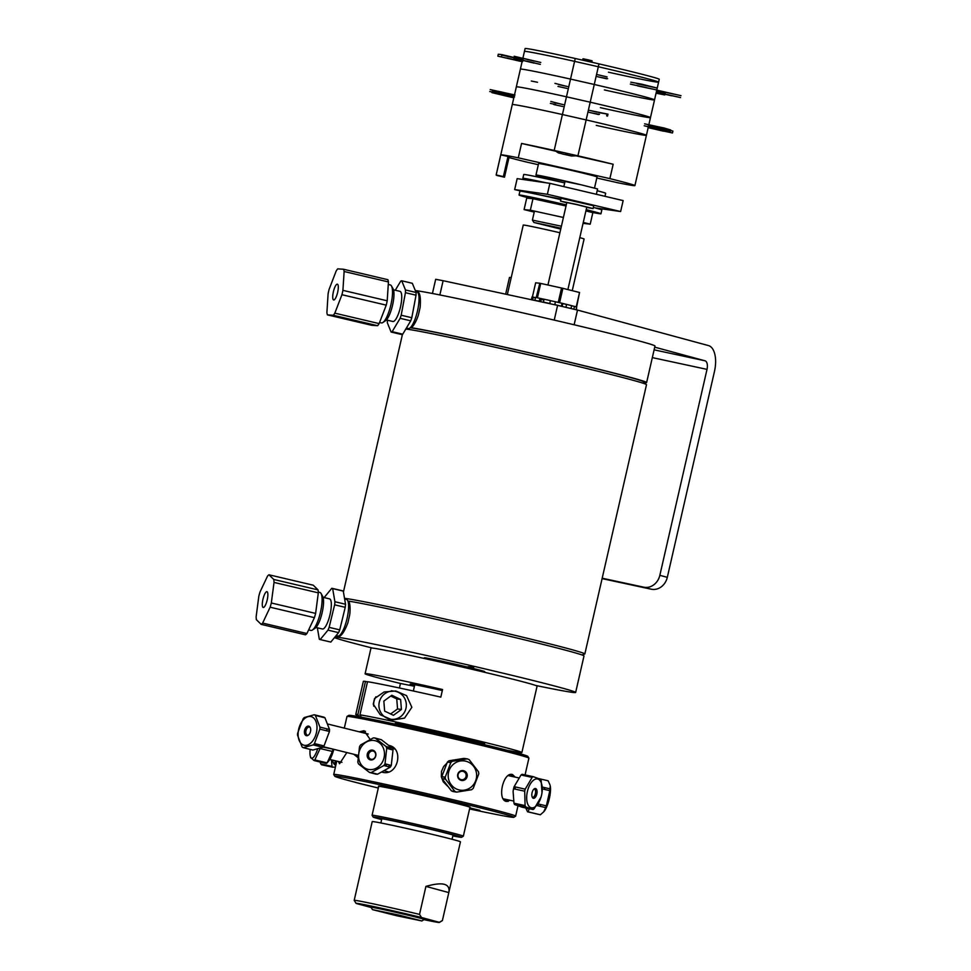 <?xml version="1.0" encoding="UTF-8"?>
<svg xmlns="http://www.w3.org/2000/svg" width="971" height="971" viewBox="0 0 971 971"><rect width="100%" height="100%" fill="white"/><g stroke="black" fill="none" stroke-linecap="round" stroke-linejoin="round"><path stroke-width="1.46" d="M349.451 603.015A120.841 2.743 12.9 0 1 348.334 602.651M347.994 601.316A120.841 2.743 12.9 0 1 348.977 601.437M581.847 654.915L584.724 654.029A124.567 2.828 -167.1 0 0 584.845 653.944A124.567 2.828 -167.1 0 0 476.106 626.161A124.567 2.828 -167.1 0 0 344.511 598.33M405.817 329.048A124.567 2.828 12.9 0 1 534.487 356.151A124.567 2.828 12.9 0 1 646.431 384.577A124.567 2.828 12.9 0 1 646.504 384.698L584.845 653.944M646.431 384.577L643.275 381.639A120.841 2.743 -167.1 0 0 535.434 354.245A120.841 2.743 -167.1 0 0 410.163 327.81M347.921 601.122L348.905 601.267M348.383 602.955A124.203 2.816 -167.1 0 0 349.511 603.282M535.604 685.429A124.203 2.816 -167.1 0 0 575.645 692.469L583.996 655.971A124.203 2.816 -167.1 0 0 483.825 630.167A124.203 2.816 -167.1 0 0 348.868 601.158C350.13 604.229 350.41 608.841 349.694 614.983L347.921 622.702C344.426 631.903 341.137 636.6 338.066 636.794L336.913 635.811M575.645 692.469A124.203 2.816 -167.1 0 0 471.311 665.705A124.203 2.816 -167.1 0 0 337.969 637.267A124.203 2.816 -167.1 0 0 335.056 636.915M334.485 637.607A124.203 2.816 -167.1 0 0 372.621 648.106M436.549 661.19A31.084 0.704 12.9 0 1 425.383 657.865A31.084 0.704 12.9 0 1 471.894 668.109A31.084 0.704 12.9 0 1 472.343 669.383M468.168 666.689L473.702 667.478L468.168 666.689M415.928 291.701L417.202 291.3C419.982 292.38 420.953 297.769 420.115 307.479L418.355 315.187C416.304 321.098 414.022 325.261 411.486 327.713L410.345 327.652M411.486 327.713A124.203 2.816 12.9 0 1 546.455 356.733A124.203 2.816 12.9 0 1 646.625 382.525A124.203 2.816 12.9 0 1 644.234 382.525M415.309 290.56A124.203 2.816 12.9 0 1 417.312 290.827A124.203 2.816 12.9 0 1 550.654 319.265A124.203 2.816 12.9 0 1 654.988 346.028L646.625 382.525M418.938 292.878A124.203 2.816 12.9 0 1 417.761 292.514M602.093 578.619L651.238 589.203A14.99 13.024 -74.8 0 0 667.308 577.344L659.843 575.317A14.99 13.024 105.2 0 1 643.761 587.176L651.238 589.203M602.19 578.218L643.761 587.176M439.863 294.941L443.116 280.704L435.676 279.308L432.435 293.485M659.843 575.317L707.009 369.381A7.768 3.848 102.2 0 0 705.019 360.799L654.721 347.157M443.116 280.704L557.597 305.367L554.235 320.09M574.14 324.775L577.502 310.065L557.597 305.367M577.502 310.065L708.454 345.579A23.498 11.64 -77.8 0 1 714.45 371.529L667.308 577.344M549.877 183.337L517.167 178.64L514.654 189.588L547.377 194.285L549.877 183.337L623.139 200.596L620.627 211.544L595.089 207.879M547.377 194.285L620.627 211.544M522.762 191.505L514.654 189.588M561.153 198.29L593.73 205.755M539.475 194.855L560.983 199.055M507.335 294.541L523.248 225.066A31.206 0.704 12.9 0 1 559.903 232.749M579.796 237.64A31.206 0.704 12.9 0 1 584.093 239L572.259 290.669M547.935 285.013L566.821 202.563L576.847 204.626L586.775 207.139L567.889 289.576M566.748 202.854L560.51 201.118L576.883 204.48L593.087 208.583L586.715 207.43M563.835 186.626L565.013 181.48L581.386 184.842L597.59 188.944L596.364 194.285M542.279 176.928A29.98 0.68 12.9 0 1 535.968 175.047A29.98 0.68 12.9 0 1 550.715 177.814A29.98 0.68 12.9 0 1 579.954 184.514M535.968 175.047L538.602 163.553A29.98 0.68 12.9 0 1 567.974 169.585A29.98 0.68 12.9 0 1 597.056 176.94L594.519 188.01M561.408 226.219L532.399 220.114L534.451 211.095M560.74 229.083L533.88 222.468L560.959 228.185M542.061 177.887L542.376 176.516L571.421 182.645M531.647 299.784L532.642 299.918L533.297 297.041L532.035 296.908L531.392 299.723M543.42 302.09L549.756 303.486L550.423 300.609L544.076 299.214L543.42 302.09M576.07 309.676L579.529 292.574M540.568 284.054L539.682 283.835M532.411 296.92L535.652 282.804L539.815 283.241L536.223 297.575L538.954 298.121L537.424 297.794L540.713 283.423L539.815 283.241M540.713 283.423L561.541 288.011L558.252 302.382L556.735 302.054L560.813 303.001L559.599 302.697L562.889 288.326L561.541 288.011M562.889 288.326L579.541 292.489L576.252 306.86L575.038 306.557L576.398 306.957M544.076 299.25L539.9 298.34L539.245 301.192L534.851 300.306L535.507 297.442L536.223 297.575M556.735 302.054L550.411 300.658M541.211 299.396L543.881 300.063M535.494 297.502L533.249 297.26M571.009 308.426L571.652 305.647L562.039 303.304L561.384 306.168L554.793 304.627L555.448 301.75M575.038 306.557L571.64 305.707M574.48 306.399L573.849 309.118M571.616 305.768L573.922 306.278M566.579 304.384L565.923 307.237M562.124 306.363L562.755 303.62L565.389 304.141M533.237 297.296L535.434 297.781M539.9 298.328L538.954 298.121M539.755 298.983L541.235 299.286L540.677 301.726M562.039 303.292L560.813 303.001M576.628 307.237L576.446 309.785M609.885 178.628L518.271 157.824L521.561 143.453A68.807 1.566 12.9 0 1 554.186 150.444L562.415 114.529A68.807 1.566 -167.1 0 0 512.275 104.589A68.807 1.566 12.9 0 1 562.415 114.529L586.144 119.919A68.807 1.566 12.9 0 1 646.419 135.309A68.807 1.566 -167.1 0 0 586.144 119.919L577.915 155.833A68.807 1.566 12.9 0 1 613.174 164.257L609.885 178.628A68.807 1.566 12.9 0 1 634.9 185.607A68.807 1.566 12.9 0 1 617.386 182.669L596.813 177.996M521.561 143.453L555.533 151.16M576.689 155.967L613.174 164.257M508.998 157.545A68.807 1.566 12.9 0 0 525.772 161.866L538.335 164.718M554.186 150.444L577.915 155.833M500.781 154.85L496.181 174.962L503.391 176.601L507.991 156.489L500.781 154.85A68.807 1.566 12.9 0 1 518.271 157.824M507.967 156.586A61.44 1.396 -167.1 0 0 509.095 157.084L504.495 177.195L497.286 175.557A68.807 1.566 12.9 0 1 496.145 174.998A68.807 1.566 12.9 0 1 496.181 174.962M503.391 176.601A61.44 1.396 -167.1 0 0 503.33 176.649A61.44 1.396 -167.1 0 0 504.495 177.195M554.902 150.626L577.405 155.785L571.518 155.991L563.01 154.122C556.82 152.204 560.534 154.28 554.902 150.626M592.043 61.076L582.94 58.988M591.825 62.023L592.092 60.845L588.766 59.971L582.988 58.758L582.721 59.947M588.038 111.653L586.144 119.919L562.415 114.529L566.469 96.809A68.807 1.566 -167.1 0 0 516.329 86.868A68.807 1.566 12.9 0 1 566.469 96.809L590.21 102.198L566.469 96.809L570.523 79.076L594.264 84.477A68.807 1.566 12.9 0 1 654.539 99.867A68.807 1.566 12.9 0 1 604.399 89.939M596.279 125.38A68.807 1.566 -167.1 0 0 646.419 135.309L634.9 185.607M648.846 124.725L650.473 117.588A68.807 1.566 -167.1 0 0 590.21 102.198A68.807 1.566 12.9 0 1 650.473 117.588A68.807 1.566 12.9 0 1 600.345 107.66M588.062 111.568L588.475 109.735M588.499 109.65L594.264 84.477A68.807 1.566 12.9 0 1 654.539 99.867L650.473 117.588M515.018 95.012L490.197 89.575L513.258 94.842M514.193 94.867L498.062 91.25L514.193 94.867M512.809 96.76L489.76 91.492L514.581 96.93M498.681 93.265L513.756 96.784L498.681 93.265M647.827 124.786L670.73 129.968L664.213 128.026L644.635 123.839M647.633 124.701L662.101 127.881L647.633 124.701M644.198 125.757L670.293 131.874L647.378 126.703M661.664 129.798L645.29 126.048L661.664 129.798M513.817 97.865L491.921 92.633L513.877 97.573M513.829 97.78L500.563 94.709L513.865 97.646M514.314 95.668L492.358 90.716L514.254 95.947M514.302 95.728L501 92.791L514.266 95.862M589.021 112.32L598.439 114.517M599.471 114.372L590.999 112.757L599.471 114.372M606.681 115.889L607.093 114.08L607.967 114.165L589.47 110.403M607.53 116.083L607.967 114.165M598.889 112.6L607.093 114.08M597.092 112.163L591.436 110.852L597.092 112.163M648.215 127.444L672.466 132.978L648.167 127.687M663.545 131.206L648.47 127.687L663.545 131.206M672.466 132.978L672.903 131.073L648.664 125.526M667.927 131.17L668.194 129.968M648.604 125.769L668.097 130.417M648.907 125.781L665.038 129.398L648.907 125.781M563.301 104.613L554.259 102.623M561.335 104.176L550.812 101.469L561.335 104.176M553.822 104.54L562.864 106.531M555.8 104.577L550.375 103.387L555.8 104.577M522.095 61.695L520.395 69.147A68.807 1.566 12.9 0 1 570.523 79.076L594.264 84.477L596.218 75.956M537.533 82.28A68.807 1.566 -167.1 0 0 531.295 81.03M557.973 86.431L567.003 88.434M559.612 86.783L565.037 87.985L559.612 86.783M567.44 86.516L558.41 84.513M554.963 83.36L565.474 86.067L554.963 83.36M514.496 94.879L520.395 69.147A68.807 1.566 12.9 0 1 570.523 79.076L574.589 61.355L598.318 66.744L596.68 73.954M608.453 72.206A68.807 1.566 -167.1 0 0 658.593 82.147L659.248 79.27A68.807 1.566 -167.1 0 0 598.986 63.88L598.318 66.744A68.807 1.566 12.9 0 1 658.593 82.147A68.807 1.566 -167.1 0 0 598.318 66.744L574.589 61.355A68.807 1.566 -167.1 0 0 524.449 51.427A68.807 1.566 12.9 0 1 574.589 61.355L575.245 58.491A68.807 1.566 -167.1 0 0 525.105 48.55L522.932 58.042M596.655 74.039L596.23 75.859M607.057 76.903L597.638 74.706M605.261 76.466L599.617 75.143L605.261 76.466M597.201 76.612L606.62 78.809M607.64 78.675L599.18 77.061L607.64 78.675M638.068 83.992L656.542 87.888L641.625 84.174L630.786 82.183M636.915 83.688L646.892 85.703L636.915 83.688M630.349 84.089L656.093 89.805L637.619 85.909M646.455 87.608L632.121 84.513L646.455 87.608M656.505 91.262L665.269 93.034L656.578 90.971M656.141 92.888L664.819 94.94L656.068 93.18M520.905 61.428L497.844 56.16L522.665 61.598M506.777 57.944L521.84 61.452L506.777 57.944M501.461 56.524L501.898 54.619L498.281 54.242L497.844 56.16M523.102 59.68L501.898 54.619M501.801 55.068L521.342 59.51M522.289 59.534L506.158 55.917L522.289 59.534M540.786 62.46L514.181 56.282L534.548 61.209M539.172 62.12L523.794 58.466L539.172 62.12M534.111 63.127L513.732 58.199L540.349 64.377M527.095 61.137L538.735 64.037L527.095 61.137M656.712 90.364L681.011 95.668L656.772 90.133M657.015 90.376L673.146 94.005L657.015 90.376M656.323 92.051L680.574 97.586L656.275 92.281M671.653 95.813L656.578 92.294L671.653 95.813M598.986 63.88L575.245 58.491M589.967 211.945A42.02 0.959 -167.1 0 0 600.964 213.802A42.02 0.959 -167.1 0 0 586.193 209.663M566.287 204.893A42.02 0.959 -167.1 0 0 519.036 195.037A42.02 0.959 -167.1 0 0 531.234 198.533M532.921 198.691A34.41 0.777 12.9 0 1 531.623 198.351A34.41 0.777 12.9 0 1 526.84 196.943A34.41 0.777 12.9 0 1 526.537 196.7A34.41 0.777 12.9 0 1 530.227 197.234A34.41 0.777 12.9 0 1 534.232 198.011A34.41 0.777 12.9 0 1 544.974 200.269A34.41 0.777 12.9 0 1 551.771 201.762A34.41 0.777 12.9 0 1 565.474 204.881A34.41 0.777 12.9 0 1 566.251 205.063M586.144 209.906A34.41 0.777 12.9 0 1 588.377 210.489A34.41 0.777 12.9 0 1 593.16 211.884A34.41 0.777 12.9 0 1 593.463 212.127A34.41 0.777 12.9 0 1 589.773 211.605A34.41 0.777 12.9 0 1 585.926 210.865M600.964 213.802L601.838 209.967A42.02 0.959 -167.1 0 0 593.354 207.43M560.862 199.601A42.02 0.959 -167.1 0 0 519.91 191.202L519.036 195.037M546.236 182.815A42.02 0.959 -167.1 0 0 522.859 178.336A42.02 0.959 -167.1 0 0 529.62 180.436M532.545 180.849A34.41 0.777 12.9 0 1 531.149 180.424A34.41 0.777 12.9 0 1 530.287 180.048A34.41 0.777 12.9 0 1 532.958 180.339A34.41 0.777 12.9 0 1 536.49 181.007A34.41 0.777 12.9 0 1 543.323 182.39M604.969 196.312L605.661 193.265A42.02 0.959 -167.1 0 0 597.177 190.729M564.685 182.912A42.02 0.959 -167.1 0 0 523.733 174.513L522.859 178.336M583.28 222.432L590.21 224.155L583.061 223.354M585.914 210.938L592.844 212.661L590.21 224.155M534.22 212.115L524.085 209.59L526.719 198.096L532.97 198.703L566.032 205.986M532.97 198.703L530.348 210.197L563.398 217.48M524.085 209.59L530.348 210.197M505.648 294.177L509.484 277.427L511.207 277.645M394.809 724.087L396.277 722.072M395.986 723.322A46.875 1.068 12.9 0 1 447.024 734.319A46.875 1.068 12.9 0 1 484.517 743.98A46.875 1.068 12.9 0 1 484.444 744.017M399.421 687.99L400.453 683.487A85.205 1.93 12.9 0 1 365.096 673.753A85.205 1.93 12.9 0 1 442.558 689.519L440.822 697.129A85.205 1.93 -167.1 0 0 367.524 681.703L359.938 714.838L361.358 717.205M400.453 683.487A187.257 4.248 -167.1 0 0 414.423 686.242M442.327 690.551A39.071 0.886 -167.1 0 0 414.593 685.526M359.246 716.816L357.886 714.535L365.472 681.411L367.475 681.885M365.472 681.411A85.205 1.93 -167.1 0 0 363.36 681.363L355.762 714.486A85.205 1.93 -167.1 0 0 358.554 715.639M374.539 698.574L384.067 691.983L395.792 690.988L406.558 695.637L411.85 707.289L404.555 718.115L392.454 719.997L380.244 714.753L373.265 704.145L374.539 698.574M365.096 673.753L370.971 648.106A85.205 1.93 12.9 0 1 454.452 665.244A85.205 1.93 12.9 0 1 537.084 686.157L521.876 752.537A85.205 1.93 -167.1 0 0 452.183 734.61A85.205 1.93 -167.1 0 0 359.938 714.838M357.886 714.535A85.205 1.93 -167.1 0 0 355.762 714.486M506.716 750.195A85.205 1.93 -167.1 0 0 518.817 752.355A85.205 1.93 -167.1 0 0 521.876 752.537M378.969 706.597A14.201 13.703 98.2 0 0 406.181 707.228A14.201 13.703 98.2 0 0 394.639 691.218A14.201 13.703 98.2 0 0 378.969 706.597M401.424 709.485L393.425 715.299L384.637 711.1L383.836 701.074L391.823 695.26L400.61 699.46L401.424 709.485L397.552 708.927L396.751 698.902L390.743 696.037M375.935 696.777A14.201 13.703 98.2 0 0 373.714 706.184M390.633 713.964L397.552 708.927M400.61 699.46L396.751 698.902M317.359 627.8L319.325 639.246A26.29 6.943 103.3 0 0 319.969 639.525L330.577 642.025A26.29 6.943 103.3 0 0 330.808 642.062L320.199 639.561A26.29 6.943 103.3 0 1 319.969 639.525M332.652 588.62L343.273 591.121L345.53 604.241L334.91 601.741L332.652 588.62A26.29 6.943 103.3 0 0 332.021 588.329A26.29 6.943 103.3 0 0 331.791 588.292L324.132 597.59M342.399 590.793A26.29 6.943 103.3 0 1 342.642 590.829A26.29 6.943 103.3 0 1 343.273 591.121M334.631 604.824L345.239 607.324L339.729 629.876L329.12 627.375L334.631 604.824A26.29 6.943 103.3 0 0 334.91 601.741M345.53 604.241A26.29 6.943 103.3 0 1 345.239 607.324M323.076 597.335L329.545 598.864A15.487 4.09 103.3 0 1 331.196 607.421A15.487 4.09 103.3 0 1 327.494 622.678A15.487 4.09 103.3 0 1 322.445 629.002L315.976 627.472M320.199 639.561L327.967 630.13L338.576 632.631L330.808 642.062M329.12 627.375A26.29 6.943 103.3 0 1 327.967 630.13M344.632 599.01L346.453 599.435A18.801 4.964 103.3 0 1 348.455 609.837A18.801 4.964 103.3 0 1 343.965 628.358A18.801 4.964 103.3 0 1 337.835 636.029L336.112 635.629M339.729 629.876A26.29 6.943 103.3 0 1 338.576 632.631M312.444 630.009L315.126 628.213A17.053 4.503 -76.7 0 0 319.338 621.61A17.053 4.503 -76.7 0 0 322.639 596.291L321.049 593.487A19.505 5.146 103.3 0 1 317.274 622.447A19.505 5.146 103.3 0 1 312.444 630.009A19.505 5.146 103.3 0 1 310.902 630.422L308.644 629.888M318.282 592.079L319.847 592.444A19.505 5.146 103.3 0 1 321.049 593.487M274.028 582.418L318.318 592.856L315.624 613.405L271.322 602.979L274.028 582.418A26.047 6.87 -76.7 0 0 273.773 579.469L268.967 574.783L313.269 585.21L318.075 589.907L273.773 579.469M318.318 592.856A26.047 6.87 -76.7 0 0 318.075 589.907M268.967 574.783A26.047 6.87 -76.7 0 0 267.535 576.082L260.034 591.946A26.047 6.87 -76.7 0 0 258.832 596.182L256.138 616.743A26.047 6.87 -76.7 0 0 256.38 619.692L261.187 624.377L305.489 634.816A26.047 6.87 -76.7 0 0 306.921 633.517L262.631 623.079L270.132 607.215L314.434 617.653A26.047 6.87 -76.7 0 0 315.624 613.405M270.132 607.215A26.047 6.87 -76.7 0 0 271.322 602.979M314.434 617.653L306.921 633.517M267.243 591.861A8.108 2.136 103.3 0 1 267.013 600.685A8.108 2.136 103.3 0 1 263.226 607.47A8.108 2.136 103.3 0 1 262.995 599.095A8.108 2.136 103.3 0 1 266.94 591.691A8.108 2.136 103.3 0 1 267.243 591.861M261.187 624.377A26.047 6.87 -76.7 0 0 262.631 623.079M393.498 289.819L399.967 291.349A15.487 4.09 103.3 0 1 400.392 307.358A15.487 4.09 103.3 0 1 392.867 321.486L386.397 319.969M405.429 292.696L416.037 295.196L411.801 317.723L401.181 315.223L405.429 292.696A26.29 6.943 103.3 0 0 405.465 289.965L401.727 280.801L412.335 283.301L416.086 292.465L405.465 289.965M400.125 318.318L410.733 320.818L402.747 334.182L392.138 331.681L400.125 318.318A26.29 6.943 103.3 0 0 401.181 315.223M411.801 317.723A26.29 6.943 103.3 0 1 410.733 320.818M392.138 331.681A26.29 6.943 103.3 0 1 391.119 332.046L401.727 334.546A26.29 6.943 103.3 0 0 402.747 334.182M387.417 320.199A26.29 6.943 103.3 0 0 387.368 322.882L391.119 332.046M416.086 292.465A26.29 6.943 103.3 0 1 416.037 295.196M401.727 280.801A26.29 6.943 103.3 0 0 400.707 281.165L395.282 290.244M415.758 291.664L416.887 291.931A18.801 4.964 103.3 0 1 417.396 311.363A18.801 4.964 103.3 0 1 408.257 328.526L406.4 328.089M388.279 284.454L390.281 284.928A19.505 5.146 103.3 0 1 391.483 285.984A19.505 5.146 103.3 0 1 390.815 305.1A19.505 5.146 103.3 0 1 382.877 322.506A19.505 5.146 103.3 0 1 381.336 322.906L379.564 322.493M382.877 322.506L385.548 320.709A17.053 4.503 -76.7 0 0 392.49 305.489A17.053 4.503 -76.7 0 0 393.073 288.788L391.483 285.984M377.61 325.71A26.047 6.87 -76.7 0 0 379.127 323.598L334.825 313.16L341.938 294.711L386.24 305.149A26.047 6.87 -76.7 0 0 387.211 300.792L342.909 290.353L344.135 271.504A26.047 6.87 -76.7 0 0 343.588 269.258L337.702 268.87A26.047 6.87 -76.7 0 0 336.184 270.97L329.072 289.431A26.047 6.87 -76.7 0 0 328.101 293.776L326.887 312.638A26.047 6.87 -76.7 0 0 327.421 314.871L333.32 315.272L377.61 325.71L371.723 325.309L327.421 314.871M333.32 315.272A26.047 6.87 -76.7 0 0 334.825 313.16M386.24 305.149L379.127 323.598M341.938 294.711A26.047 6.87 -76.7 0 0 342.909 290.353M344.135 271.504L388.436 281.942L387.211 300.792M388.436 281.942A26.047 6.87 -76.7 0 0 387.89 279.697L343.588 269.258M332.75 295.9A8.108 2.136 103.3 0 1 334.582 287.841A8.108 2.136 103.3 0 1 337.374 284.175A8.108 2.136 103.3 0 1 337.592 292.562A8.108 2.136 103.3 0 1 333.648 299.966A8.108 2.136 103.3 0 1 332.75 295.9M329.448 731.491L324.011 745.934L314.434 743.568L319.872 729.124L329.448 731.491A17.454 10.693 103.9 0 0 329.521 729.476L319.945 727.109L315.381 715.445L324.957 717.812L329.521 729.476M315.381 715.445A17.454 10.693 -76.1 0 0 314.264 714.753L323.841 717.132A17.454 10.693 103.9 0 1 324.957 717.812M314.264 714.753L304.263 717.545A17.454 10.693 -76.1 0 0 303.073 718.868L297.624 733.311A17.454 10.693 -76.1 0 0 297.563 735.326L302.115 746.99A17.454 10.693 -76.1 0 0 303.243 747.67L313.245 744.891A17.454 10.693 -76.1 0 0 314.434 743.568M305.586 735.278L307.479 735.229A4.2 2.573 -76.1 0 0 308.28 735.229M326.729 728.784A11.555 7.076 103.9 0 1 326.924 730.872M319.677 744.866A11.555 7.076 103.9 0 1 316.752 745.097A11.555 7.076 103.9 0 1 314.373 743.64M321.522 746.942A14.747 9.03 -76.1 0 0 323.052 745.704M328.963 731.369A14.747 9.03 -76.1 0 0 328.951 729.342M324.011 745.934A17.454 10.693 103.9 0 1 322.821 747.269L312.82 750.049L303.243 747.67M303.243 719.899A14.747 9.03 103.9 0 1 316.097 721.866A14.747 9.03 103.9 0 1 311.351 742.475A14.747 9.03 103.9 0 1 299.007 739.975A14.747 9.03 103.9 0 1 303.243 719.899M308.984 734.586A4.916 3.01 103.9 0 1 304.409 731.794A4.916 3.01 103.9 0 1 309.264 726.369A4.916 3.01 103.9 0 1 308.984 734.586M319.872 729.124A17.454 10.693 -76.1 0 0 319.945 727.109M313.245 744.891L322.821 747.269M310.21 727.437A4.2 2.573 -76.1 0 0 309.506 727.073A4.2 2.573 -76.1 0 0 305.999 730.532A4.2 2.573 -76.1 0 0 307.491 735.229L308.062 735.375M317.578 749.127A14.747 3.884 103.3 0 1 310.271 756.021A14.747 3.884 103.3 0 1 310.15 749.381M310.671 757.538L314.143 760.584A17.454 4.6 -76.7 0 0 314.81 759.941L320.102 748.556A17.454 4.6 -76.7 0 0 320.151 748.386M314.143 760.584L326.438 763.485L326.11 762.599M320.102 748.556L332.41 751.445L327.118 762.842L314.81 759.941M333.806 749.321A14.747 3.884 -76.7 0 1 333.551 750.28A14.747 3.884 -76.7 0 1 329.096 760.451L327.118 762.842A17.454 4.6 103.3 0 1 326.438 763.485M333.089 749.139L322.967 747.1M332.956 749.454A17.454 4.6 103.3 0 1 332.41 751.445A11.858 3.131 103.3 0 0 332.555 750.923M385.863 765.682A11.858 10.305 105.2 0 1 385.536 763.922M368.931 759.213A11.858 10.305 105.2 0 1 368.883 757.477M370.497 751.554A11.858 10.305 105.2 0 1 371.408 750.085M387.041 764.335A11.858 10.305 105.2 0 1 385.572 765.961M369.902 769.615A14.747 12.805 105.2 0 1 358.736 753.787A14.747 12.805 105.2 0 1 373.908 740.485A14.747 12.805 105.2 0 1 384.322 756.239A14.747 12.805 105.2 0 1 369.902 769.615M372.075 750.073A4.989 4.333 105.2 0 1 375.012 757.72A4.989 4.333 105.2 0 1 367.487 757.259A4.989 4.333 105.2 0 1 372.075 750.073M375.097 738.033A17.454 15.148 -74.8 0 0 373.277 737.911L360.642 744.915A17.454 15.148 -74.8 0 0 359.537 746.65L357.826 762.114A17.454 15.148 -74.8 0 0 358.53 763.959L369.453 772.406A17.454 15.148 -74.8 0 0 371.274 772.515L383.897 765.512A17.454 15.148 -74.8 0 0 385.014 763.776L386.725 748.325A17.454 15.148 -74.8 0 0 386.009 746.481L375.097 738.033L381.36 739.732L392.284 748.18L386.009 746.481M369.453 772.406L375.728 774.105A17.454 15.148 105.2 0 0 377.537 774.215L371.274 772.515M383.897 765.512L390.172 767.211L377.537 774.215M386.725 748.325L393 750.025L391.277 765.476L385.014 763.776M392.284 748.18A17.454 15.148 105.2 0 1 393 750.025M391.277 765.476A17.454 15.148 105.2 0 1 390.172 767.211M388.412 766.738A14.747 12.805 -74.8 0 0 389.65 765.039M390.755 749.418A14.747 12.805 -74.8 0 0 389.589 747.452M372.609 750.984A4.248 3.69 -74.8 0 0 371.031 759.273A4.248 3.69 -74.8 0 0 373.252 751.081A4.248 3.69 -74.8 0 0 372.609 750.984M453.603 764.08A14.747 14.213 -81.8 0 1 473.848 766.665A14.747 14.213 -81.8 0 1 470.534 787.566A14.747 14.213 -81.8 0 1 450.981 784.447A14.747 14.213 -81.8 0 1 453.603 764.08M465.388 779.446A4.989 4.819 -81.8 0 1 457.644 776.315A4.989 4.819 -81.8 0 1 464.199 770.901A4.989 4.819 -81.8 0 1 465.388 779.446M471.615 789.714A17.454 16.823 98.2 0 0 473.193 788.403L478.776 773.863A17.454 16.823 98.2 0 0 478.497 771.799L469.175 759.65A17.454 16.823 98.2 0 0 467.306 758.885L452.389 761.276A17.454 16.823 98.2 0 0 450.811 762.587L445.228 777.14A17.454 16.823 98.2 0 0 445.507 779.191L454.829 791.353A17.454 16.823 98.2 0 0 456.698 792.105L471.615 789.714M452.389 761.276L448.954 760.791L463.859 758.4L467.306 758.885M445.228 777.14L441.793 776.642L447.376 762.101L450.811 762.587M454.829 791.353L451.394 790.855L442.072 778.706L445.507 779.191M454.768 791.341L453.263 791.608L456.698 792.105M453.263 791.608A17.454 16.823 -81.8 0 1 451.394 790.855M442.072 778.706A17.454 16.823 -81.8 0 1 441.793 776.642M447.376 762.101A17.454 16.823 -81.8 0 1 448.954 760.791M451.442 762.029A14.747 14.213 98.2 0 0 450.58 762.551M444.038 776.97A14.747 14.213 98.2 0 0 444.451 779.045M464.611 778.815A4.248 4.09 98.2 0 0 462.669 771.302A4.248 4.09 98.2 0 0 458.021 774.931A4.248 4.09 98.2 0 0 464.611 778.815M514.958 789.083A11.858 5.875 -77.8 0 1 515.492 787.068M534.086 779.786A14.747 7.307 -77.8 0 1 542 792.652A14.747 7.307 -77.8 0 1 541.017 797.179A14.747 7.307 -77.8 0 1 534.366 807.277A14.747 7.307 -77.8 0 1 526.67 797.98A14.747 7.307 -77.8 0 1 534.086 779.786M534.584 798.004A4.989 2.476 -77.8 0 1 532.108 792.554A4.989 2.476 -77.8 0 1 536.672 789.629A4.989 2.476 -77.8 0 1 534.584 798.004M542 792.652L541.163 780.623A17.454 8.642 102.2 0 0 540.568 779.312L533.249 776.679A17.454 8.642 102.2 0 0 532.144 777.383L525.214 789.168A17.454 8.642 102.2 0 0 524.704 791.183L525.093 805.59A17.454 8.642 102.2 0 0 525.687 806.913L533.018 809.535A17.454 8.642 102.2 0 0 534.111 808.831L541.053 797.057M523.357 805.214L523.017 806.331M536.174 796.002L534.681 795.625M535.385 793.708L536.854 794.023M533.249 776.679L522.119 774.288L529.438 776.909M525.214 789.168L514.108 786.644A14.747 7.307 102.2 0 0 513.137 791.171L513.574 788.792L524.704 791.183M513.574 788.792A17.454 8.642 -77.8 0 1 514.084 786.765L521.014 774.992L532.144 777.383M525.093 805.59L513.962 803.199L513.101 791.414M533.018 809.535L521.888 807.144L514.557 804.51L525.687 806.913M514.557 804.51A17.454 8.642 -77.8 0 1 513.962 803.199M521.014 774.992A17.454 8.642 -77.8 0 1 522.119 774.288M515.358 803.503A14.747 7.307 102.2 0 0 520.128 804.522M532.46 797.312L532.29 797.276A4.248 2.1 102.2 0 0 532.46 797.312A4.248 2.1 102.2 0 0 533.455 797.082A4.248 2.1 102.2 0 0 535.555 792.652A4.248 2.1 102.2 0 0 534.244 789.01A4.248 2.1 102.2 0 0 534.062 788.986L534.244 789.01M540.483 804.498A14.747 3.884 -76.7 0 0 540.459 804.838A14.747 3.884 -76.7 0 0 540.386 806.355M543.724 811.817L544.27 811.149A14.747 3.884 -76.7 0 0 550.496 790.588A14.747 3.884 -76.7 0 0 550.229 785.867L549.962 788.865A17.454 4.6 103.3 0 1 549.829 790.661L546.357 805.881A17.454 4.6 103.3 0 1 545.69 807.605L543.724 811.817L540.398 814.754A17.454 4.6 103.3 0 1 539.997 814.718A17.454 4.6 103.3 0 1 539.852 814.681M544.974 787.687A14.747 3.884 -76.7 0 0 544.197 789.338M538.08 805.809A17.454 4.6 103.3 0 1 538.152 804.813L538.541 804.037M542.267 787.967A17.454 4.6 103.3 0 1 542.304 787.882L543.153 787.263M547.583 780.733A17.454 4.6 103.3 0 1 548.142 780.793L550.047 785.041M546.357 805.881L538.019 803.915M542.279 788.877L549.829 790.661M540.398 814.754L528.09 811.853L529.268 808.734M536.902 805.529L545.69 807.605M525.748 807.969L527.544 811.78A17.454 4.6 -76.7 0 0 527.69 811.829A17.454 4.6 -76.7 0 0 528.09 811.853M537.521 804.668L538.152 804.813M549.962 788.865L542.219 787.044M539.075 778.669L548.142 780.793M528.09 808.479A14.747 3.884 103.3 0 1 525.906 808.006M334.643 760.609A11.858 5.875 102.2 0 0 335.663 762.101A11.858 5.875 102.2 0 0 336.403 762.684M322.724 764.383L321.668 764.82A17.454 8.642 -77.8 0 1 320.843 763.983L319.993 761.968M333.271 762.599L336.282 763.242M321.668 764.82L332.798 767.211L335.42 766.981M335.966 764.602L334.255 764.238M331.475 759.856L331.985 766.374L320.843 763.983M331.985 766.374A17.454 8.642 102.2 0 0 332.798 767.211M335.76 765.524A14.747 7.307 -77.8 0 1 334.655 764.687A14.747 7.307 -77.8 0 1 332.47 760.099M402.018 916.624L386.24 912.752L402.115 916.187M398.887 915.083L421.887 920.945L397.066 915.835L372.488 909.633L398.887 915.083M421.887 920.945L424.242 919.476A27.309 0.619 -167.1 0 0 399.457 913.153A27.309 0.619 -167.1 0 0 371.019 907.278L372.488 909.633M421.535 917.51L419.521 914.391A45.261 1.032 -167.1 0 0 354.197 900.335L356.066 903.358A42.76 0.971 12.9 0 1 378.107 907.509A42.76 0.971 12.9 0 1 421.535 917.51L439.268 922.304A42.76 0.971 12.9 0 1 439.402 922.45A42.76 0.971 12.9 0 1 423.951 919.658M371.153 907.497L356.211 903.467A42.76 0.971 12.9 0 1 356.066 903.358M419.521 914.391L425.929 886.402C442.545 881.656 450.204 883.586 448.893 892.215L460.448 841.808A45.261 1.032 12.9 0 0 416.559 830.703A45.261 1.032 12.9 0 0 372.221 821.6L354.197 900.335M448.893 892.215L442.4 920.569A45.261 1.032 -167.1 0 0 442.4 920.569L439.268 922.304M425.929 886.402L448.808 892.592M374.818 907.812L375.486 907.448M373.398 907.557A27.03 0.619 12.9 0 1 384.552 909.317A27.03 0.619 12.9 0 1 415.212 916.418A27.03 0.619 12.9 0 1 421.972 918.675M378.678 786.401A46.814 1.068 12.9 0 1 424.545 795.819A46.814 1.068 12.9 0 1 469.952 807.302L463.337 836.165A46.814 1.068 -167.1 0 0 417.943 824.682A46.814 1.068 -167.1 0 0 372.075 815.264A46.814 1.068 -167.1 0 0 372.075 815.288L378.678 786.401A46.936 1.068 -167.1 0 1 424.582 795.698A46.936 1.068 -167.1 0 1 469.928 807.265M381.639 819.597A45.346 1.032 12.9 0 1 373.18 817.048A45.346 1.032 12.9 0 1 417.603 826.151A45.346 1.032 12.9 0 1 461.553 837.293L463.325 836.189A46.814 1.068 -167.1 0 0 463.337 836.165M461.553 837.293A45.346 1.032 12.9 0 1 452.838 835.897M452.899 835.594A38.755 0.874 -167.1 0 0 435.688 830.557A38.755 0.874 -167.1 0 0 387.647 819.791A38.755 0.874 -167.1 0 0 381.712 819.281M382.89 772.346A13.788 11.98 105.2 0 1 382.137 772.042M389.359 745.692A13.788 11.98 105.2 0 1 390.075 745.801M388.667 745.388C404.494 747.961 397.964 776.497 382.513 772.273L381.979 772.139M528.892 758.12L527.787 756.36A91.844 2.088 -167.1 0 0 438.734 733.87A91.844 2.088 -167.1 0 0 348.783 715.36L347.011 716.464A93.313 2.112 12.9 0 1 438.419 735.278A93.313 2.112 12.9 0 1 528.892 758.12A93.313 2.112 12.9 0 1 528.904 758.181L525.068 774.919M344.317 728.129L346.975 716.513A93.313 2.112 12.9 0 1 347.011 716.464M378.302 788.027A91.844 2.088 12.9 0 1 334.825 776.278A91.844 2.088 12.9 0 1 424.813 794.703A91.844 2.088 12.9 0 1 513.829 817.279A91.844 2.088 12.9 0 1 494.797 814.183A91.844 2.088 12.9 0 1 469.576 808.94M469.818 807.872L479.892 810.348L469.746 808.2M513.829 817.279L515.601 816.174A93.313 2.112 -167.1 0 0 515.637 816.138A93.313 2.112 -167.1 0 0 425.14 793.234A93.313 2.112 -167.1 0 0 333.708 774.47A93.313 2.112 -167.1 0 0 333.721 774.518L336.767 761.106M357.898 757.562L353.76 754.261M359.27 731.831L364.064 730.714L370.121 739.38M447.57 786.182L443.237 781.776L441.332 776.751L441.489 771.362L443.698 766.447L446.83 763.291M510.163 800.298L506.413 801.463C496.764 799.776 503.306 771.241 512.579 774.579L515.2 777.116M346.829 752.549L339.559 763.752L338.381 761.482M357.935 756.907A13.788 8.448 103.9 0 1 356.369 754.904M361.928 732.486A13.788 8.448 103.9 0 1 365.46 731.272M510.71 774.555A13.788 6.833 -77.8 0 1 512.227 776.472M507.226 799.667A13.788 6.833 -77.8 0 1 505.066 800.772M705.019 360.799L654.114 349.839M652.33 357.607L707.009 369.381M567.367 154.862L564.272 154.413L567.367 154.862M343.431 592.031L402.455 334.327M593.087 208.583L593.754 205.658M560.51 201.118L561.177 198.193M533.88 222.468L532.399 220.114M537.084 199.601L537.315 198.63M513.999 97.027L496.145 174.998M514.06 96.797L514.448 95.122M646.419 135.309L648.337 126.934M648.41 126.643L648.774 125.016M522.859 58.333L522.592 59.547M522.422 60.251L522.143 61.464M658.593 82.147L654.539 99.867M484.881 742.402L484.517 743.98M388.194 718.989L390.609 719.341M391.325 690.745L394.639 691.218M413.343 691L414.775 684.701M332.021 588.329L342.642 590.829M323.331 746.723L358.056 755.329M328.162 724.123L368.252 734.052M310.271 756.021L310.684 757.829M329.8 759.468L341.95 762.332M384.455 770.804L388.497 771.909M386.106 746.675L389.735 747.67M392.381 748.386L394.736 749.017M374.842 751.518L373.252 751.081M372.621 759.71L371.031 759.273M459.295 779.397L461.468 779.713M460.497 770.998L462.669 771.302M518.575 777.844L508.343 775.635M513.465 801.002L503.379 798.83M539.997 814.718L527.69 811.829M508.1 801.463L505.114 800.759M452.061 839.26L453.032 835.011M380.875 822.959L381.846 818.711M439.402 922.45L442.388 920.581M373.18 817.048L372.075 815.288M484.311 744.611L484.468 743.907M515.637 816.138L517.98 805.869M518.198 804.923L518.38 804.146M334.825 776.278L333.721 774.518"/></g></svg>
